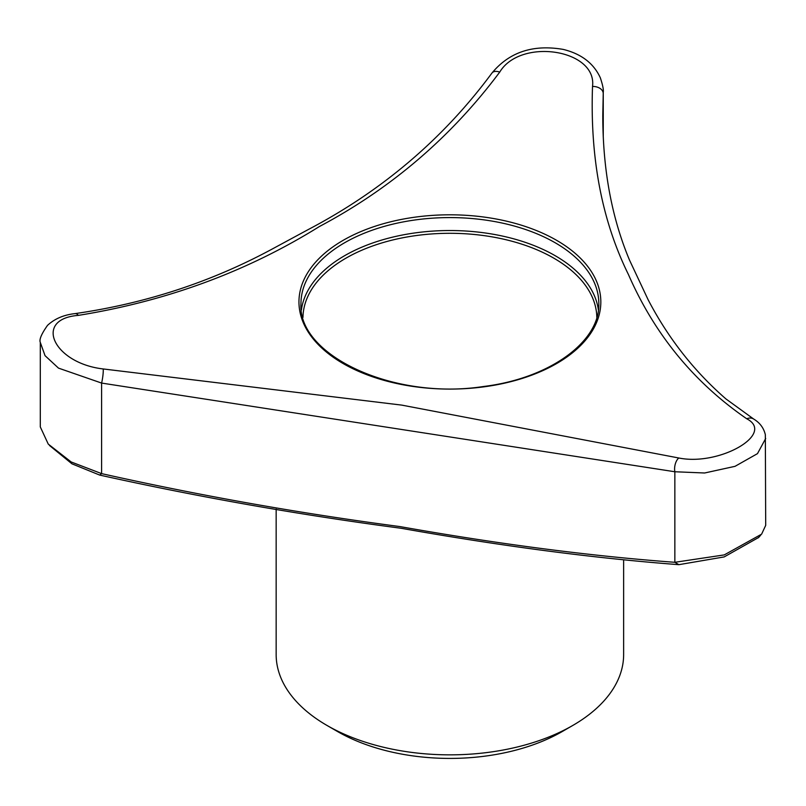<?xml version="1.0" encoding="UTF-8"?>
<svg xmlns="http://www.w3.org/2000/svg" width="806" height="806" viewBox="0 0 806 806"><rect width="100%" height="100%" fill="white"/><g stroke="black" fill="none" stroke-linecap="round" stroke-linejoin="round"><path stroke-width="1.21" d="M276.156 509.15L276.156 654.543A173.743 100.307 0 0 0 327.035 725.471L337.573 731.556A158.853 91.713 0 0 0 562.215 731.556L572.754 725.471A173.743 100.307 0 0 0 623.632 654.543L623.632 560.583M758.668 537.461L724.191 556.916L678.864 564.674C594.223 558.266 501.654 546.125 401.146 528.273C300.114 514.953 199.636 497.221 99.722 475.087L71.956 463.823L49.478 445.466M337.573 731.556L327.035 725.471A173.743 100.307 0 0 0 327.045 725.471A173.743 100.307 0 0 0 572.754 725.471M78.353 315.378A9.924 4.886 82.7 0 0 75.059 313.615C145.997 303.409 212.079 281.687 273.305 248.439L308.315 229.519C382.356 190.639 443.552 138.501 491.892 73.124A9.924 5.884 35.3 0 1 499.72 72.107C451.239 136.99 391.152 188.453 319.458 226.496C247.23 271.481 166.862 301.112 78.353 315.378C32.975 318.954 53.458 363.224 103.218 368.957L401.72 405.106L678.813 457.999C719.486 466.271 775.674 433.88 746.749 418.777A9.924 7.879 -57.9 0 1 753.66 419.029L725.954 398.94C694.137 371.254 668.194 338.188 648.125 299.731L629.546 260.177C611.704 217.731 602.787 169.462 602.787 115.359L603.231 93.456L603.231 136.254M746.749 418.777C694.016 382.447 654.603 334.409 628.499 274.665C601.981 220.904 589.982 158.167 592.521 86.464C597.216 49.357 520.545 37.449 499.72 72.107M592.521 86.464A9.924 6.831 2.3 0 1 603.231 93.456L603.251 92.227C603.694 89.849 602.737 85.063 600.359 77.86C593.73 63.362 581.358 53.871 563.243 49.408C533.008 44.219 509.231 52.118 491.892 73.124M678.813 457.999A9.924 5.289 99.4 0 0 674.854 471.752L101.606 383.072A9.924 1.35 -81.7 0 0 103.218 368.957M765.7 438.454L757.479 453.637L735.032 466.331L704.635 472.991L674.854 471.752L674.854 562.296L724.241 554.911L761.61 534.156L765.7 525.361L765.337 434.656C763.725 427.936 759.836 422.727 753.66 419.029M40.3 342.429L40.3 426.928L48.259 444.096L71.18 461.969L101.606 473.616L101.606 383.072L58.495 368.12L45.045 355.668L40.3 342.429C39.061 339.608 41.469 333.916 47.534 325.352C54.647 318.753 63.825 314.834 75.059 313.615M99.722 475.087L101.606 473.616C200.452 495.71 299.872 513.362 399.857 526.57C499.357 544.221 591.03 556.13 674.854 562.296L678.864 564.674M301.404 309.998A148.919 85.98 180 0 1 398.164 235.886A148.919 85.98 180 0 1 555.193 255.714A148.919 85.98 180 0 1 598.384 309.998M302.965 317.393A146.934 84.832 180 0 1 394.255 239.614A146.934 84.832 180 0 1 553.793 258.152A146.934 84.832 180 0 1 596.823 317.393M343.165 363.566A150.934 87.139 0 0 0 542.065 370.951A150.934 87.139 0 0 0 556.624 240.329A150.934 87.139 0 0 0 343.165 240.329A150.934 87.139 0 0 0 343.165 363.566M555.193 242.767A148.919 85.98 180 0 1 598.818 303.57C600.238 341.331 549.984 378.417 483.519 386.497C393.741 400.481 297.273 355.315 300.97 303.57A148.919 85.98 180 0 1 392.905 224.128A148.919 85.98 180 0 1 555.193 242.767M603.251 136.839L603.251 92.227M758.406 537.763L760.743 535.103"/></g></svg>
